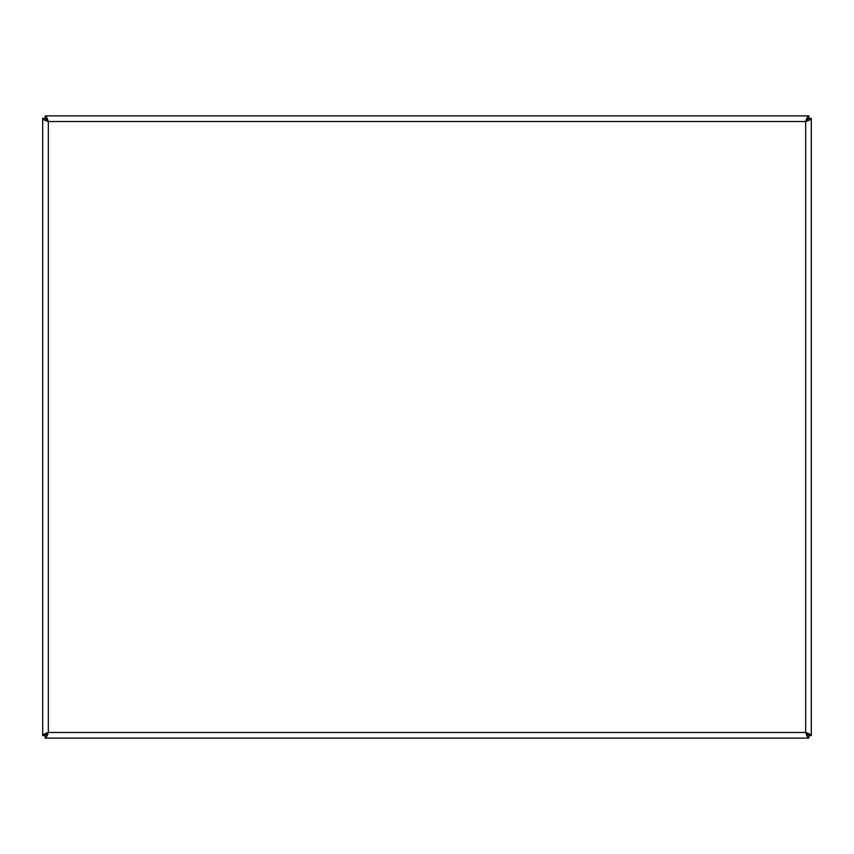 <?xml version="1.0" encoding="UTF-8"?>
<svg xmlns="http://www.w3.org/2000/svg" width="854" height="854" viewBox="0 0 854 854"><rect width="100%" height="100%" fill="white"/><g stroke="black" fill="none" stroke-linecap="round" stroke-linejoin="round"><path stroke-width="1.28" d="M42.7 118.354L44.899 118.354L48.326 121.524C47.269 118.108 46.212 116.24 45.155 115.898L45.155 118.098L48.326 121.524L48.326 732.476C44.91 733.533 43.031 734.589 42.7 735.646L44.899 735.646L48.326 732.476L805.674 732.476C806.731 735.892 807.788 737.76 808.845 738.102L808.845 735.902L805.674 732.476L805.674 121.524C809.09 120.467 810.969 119.411 811.3 118.354L809.101 118.354L805.674 121.524L48.326 121.524C44.91 120.467 43.031 119.411 42.7 118.354L42.7 735.646M808.845 115.898C807.788 116.229 806.731 118.108 805.674 121.524L808.845 118.098L808.845 115.898L45.155 115.898M811.3 735.646C810.969 734.589 809.09 733.533 805.674 732.476L809.101 735.646L811.3 735.646L811.3 118.354M45.155 738.102C46.212 737.771 47.269 735.892 48.326 732.476L45.155 735.902L45.155 738.102L808.845 738.102"/></g></svg>
